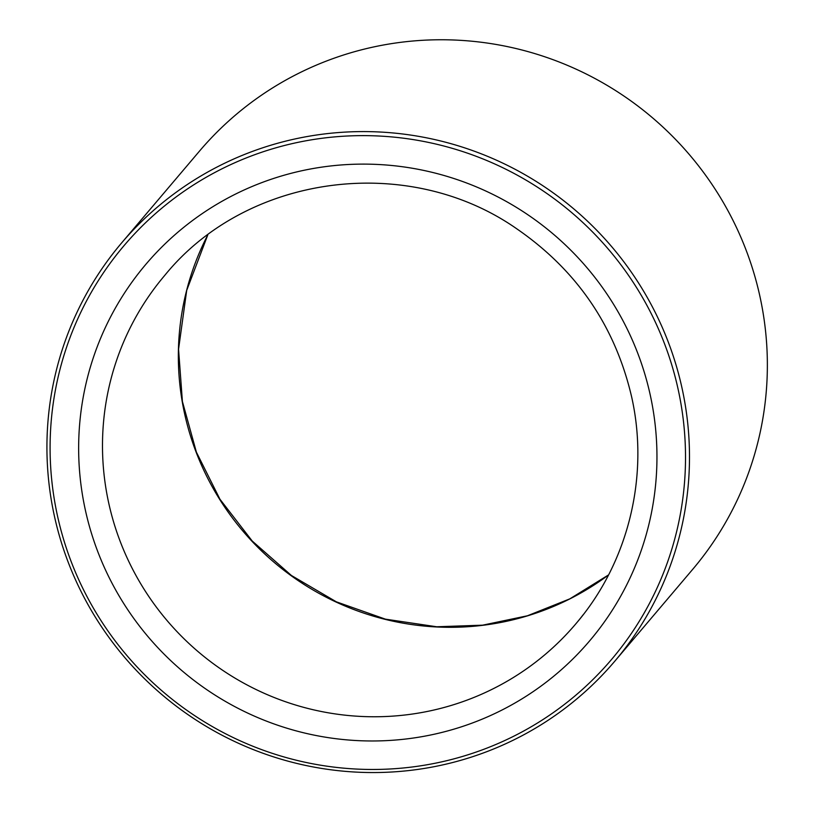 <?xml version="1.0" encoding="UTF-8"?>
<svg xmlns="http://www.w3.org/2000/svg" width="813" height="813" viewBox="0 0 813 813"><rect width="100%" height="100%" fill="white"/><g stroke="black" fill="none" stroke-linecap="round" stroke-linejoin="round"><path stroke-width="1.22" d="M519.568 733.224A319.733 314.875 -139.7 0 0 533.653 184.764A319.733 314.875 -139.7 0 0 50.193 439.65A319.733 314.875 -139.7 0 0 519.568 733.224M521.672 735.907A323.33 318.422 -139.7 0 0 614.801 661.193A323.33 318.422 -139.7 0 0 574.151 209.215A323.33 318.422 -139.7 0 0 121.604 242.955A323.33 318.422 -139.7 0 0 119.704 651.437A323.33 318.422 -139.7 0 0 521.672 735.907M614.801 661.193L692.676 569.364A323.33 318.422 -139.7 0 0 652.026 117.387A323.33 318.422 -139.7 0 0 199.48 151.127L121.604 242.955M113.769 586.478A290.993 286.572 -139.7 0 0 614.435 606.803A290.993 286.572 -139.7 0 0 375.2 164.348A290.993 286.572 -139.7 0 0 113.769 586.478M575.726 623.957C628.246 562.799 649.536 476.459 631.64 396.907C615.167 326.338 576.935 270.343 516.936 228.92C408.085 152.631 246.908 174.073 164.724 275.424A269.438 265.343 -139.7 0 0 135.009 573.704A269.438 265.343 -139.7 0 0 575.726 623.957A269.438 265.343 -139.7 0 0 583.226 614.689M608.541 574.943A269.438 265.343 40.3 0 1 210.862 484.253A269.438 265.343 40.3 0 1 207.722 235.038M608.551 574.913L569.811 598.866L527.413 615.787L482.607 625.177L436.713 626.772L385.403 619.15L336.348 601.833L291.4 575.472L252.243 541.052L219.957 499.253L196.37 452.109L182.397 401.449L178.555 349.214L186.705 290.373L207.742 235.018"/></g></svg>
